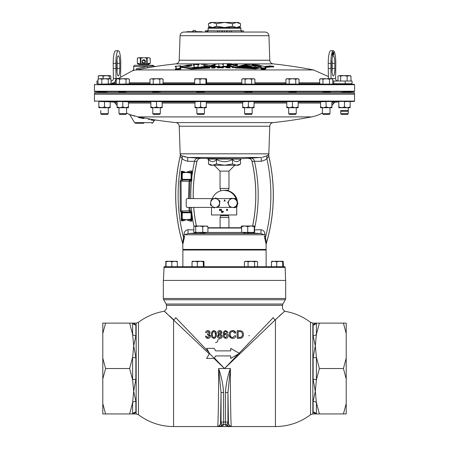 <?xml version="1.0" encoding="UTF-8"?>
<svg xmlns="http://www.w3.org/2000/svg" width="449" height="449" viewBox="0 0 449 449"><rect width="100%" height="100%" fill="white"/><g stroke="black" fill="none" stroke-linecap="round" stroke-linejoin="round"><path stroke-width="0.67" d="M252.613 226.004A152.654 152.654 0 0 0 251.979 161.303L252.029 161.32A152.705 152.705 0 0 1 252.658 226.004M193.266 198.587A152.654 152.654 0 0 1 197.021 161.303L187.738 161.281C184.747 160.495 182.889 159.569 182.165 158.508L180.184 156.37A170.171 170.171 0 0 0 182.608 243.066L184.107 234.092C184.225 231.65 185.527 230.197 188.019 229.72L193.833 229.916M193.222 198.587A152.705 152.705 0 0 1 196.971 161.32L197.021 161.303C197.42 159.49 198.716 158.514 200.911 158.362L241.831 158.688L259.079 157.565M196.387 226.004A152.654 152.654 0 0 1 193.727 207.404M196.342 226.004A152.705 152.705 0 0 1 193.676 207.404M145.493 61.496A1.712 1.712 0 0 1 143.781 63.202A1.712 1.712 0 0 1 142.069 61.496A1.712 1.712 0 0 1 143.781 59.784A1.712 1.712 0 0 1 145.493 61.496M143.18 62.877L142.271 61.496A1.51 1.51 0 0 0 143.781 63.006A1.51 1.51 0 0 0 145.291 61.496L145.033 62.332M144.859 62.551L143.472 62.972M116.83 68.411A7.566 1.476 90 0 0 118.306 75.976A7.566 1.476 90 0 0 119.782 68.411L119.782 63.365A7.566 1.476 90 0 0 118.306 55.799A7.566 1.476 90 0 0 116.83 63.365L116.83 68.411M334.825 68.411A7.566 1.476 -90 0 1 333.349 75.976A7.566 1.476 -90 0 1 331.867 68.411L331.867 63.365A7.566 1.476 -90 0 1 333.349 55.799A7.566 1.476 -90 0 1 334.825 63.365L334.825 68.411L332.17 68.411A7.566 1.476 -90 0 1 332.019 71.739M234.827 165.243L228.962 171.108L220.038 171.108L214.173 165.243M243.779 233.031L245.721 233.216C252.097 233.463 253.707 233.429 250.548 233.121M247.444 232.975L249.745 233.076M250.733 233.132L251.07 233.16M251.378 233.183L251.766 233.211M251.704 233.385L247.96 233.323M196.454 232.38L196.606 233.362L205.131 232.958M241.635 228.041L207.904 228.041M243.717 232.459L205.283 232.459M228.272 214.959L228.917 217.439L220.083 217.439L220.083 227.738M228.272 215.677L220.728 215.677L220.083 217.439M207.904 227.738L241.635 227.738M265.819 249.734L183.181 249.734L182.878 249.431L266.122 249.431L265.819 249.734L266.122 250.037L182.878 250.037L182.878 266.684M163.851 267.436L285.149 267.436L284.868 266.684L164.132 266.684L163.397 280.429M163.329 298.49L163.329 280.429L285.671 280.429L285.671 298.49L163.329 298.49L163.666 299.752L285.334 299.752L285.671 298.49M229.158 335.162L230.618 337.771M231.241 338.108L232.683 338.361C230.371 338.164 229.181 336.873 229.119 334.483C229.17 332.097 230.359 330.801 232.683 330.599C234.378 330.61 235.422 331.429 235.804 333.057L234.72 333.057L232.689 331.384C230.977 331.62 230.146 332.653 230.202 334.483C230.135 336.295 230.96 337.328 232.672 337.575L234.72 335.807L235.804 335.807C235.489 337.508 234.445 338.355 232.683 338.361M230.034 331.71L229.31 333.051M235.697 332.513L233.295 330.638M231.134 337.047L230.477 336.116M230.303 335.538L230.202 334.483M241.798 331.137L240.933 330.834M242.926 336.767L243.47 334.438C243.369 336.991 242.078 338.265 239.592 338.265L241.113 338.075M239.44 353.397L230.702 348.351L230.702 350.877L215.672 350.877L214.212 348.351L206.647 348.351L209.56 353.397L206.647 358.442L214.212 358.442L215.672 355.922L230.702 355.922L230.702 358.442L239.44 353.397L239.16 353.234L273.306 317.6C285.379 305.876 285.379 305.876 273.306 317.6A2.52 1.869 45 0 0 275.428 319.727L224.5 368.534L213.971 358.442M223.248 333.983L223.22 334.718C222.985 332.451 223.871 331.081 225.886 330.599L228.036 332.468L227.054 332.468L225.841 331.384C224.674 331.833 224.13 332.76 224.214 334.168L225.909 333.349C227.329 333.517 228.07 334.325 228.137 335.779C228.075 337.328 227.295 338.187 225.791 338.361C223.933 337.985 223.08 336.772 223.22 334.718L223.243 335.33M169.789 316.079L173.572 319.727A2.52 1.869 -45 0 0 175.694 317.6C163.621 305.876 163.621 305.876 175.694 317.6L208.903 352.257L209.56 353.397M223.759 337.205L224.186 337.755M224.5 330.986L224.146 331.295M224.006 331.463L223.445 332.681M220.117 338.35L221.823 337.491M222.059 337.098L222.238 336.206C222.064 337.626 221.245 338.344 219.78 338.361C218.326 338.35 217.507 337.631 217.327 336.206L218.876 334.224L218.006 334.78M217.619 332.423L218.876 334.224L217.619 332.423C217.793 331.21 218.517 330.604 219.78 330.599L219.017 330.694M221.099 333.955L221.946 332.423L220.919 334.084M216.261 335.779L216.143 332.591M216.126 332.524L215.582 331.368M211.462 333.618L211.428 334.488C211.21 332.35 212.023 331.048 213.881 330.599C215.744 331.053 216.564 332.35 216.345 334.488C216.564 336.615 215.744 337.906 213.881 338.361L215.105 338.035M213.881 338.361C212.029 337.917 211.21 336.627 211.428 334.488L211.462 335.341M212.096 337.474L213.494 338.338M210.037 332.821L209.032 334.146L210.446 336.043L210.351 335.381M207.623 338.344L207.971 338.361C206.562 338.344 205.754 337.626 205.53 336.2L205.597 336.655M206.293 337.811L207.045 338.226M205.53 336.2L206.518 336.2L207.971 337.575L206.944 337.227M208.162 334.64L209.352 335.425M208.97 331.991L209.071 332.552L207.898 331.384L206.613 332.563L205.631 332.563C205.85 331.283 206.596 330.632 207.87 330.599L207.365 330.644M208.673 330.705L207.87 330.599C209.167 330.604 209.896 331.267 210.053 332.569L210.02 332.165M209.453 333.893L209.778 333.523M220.016 426.41L217.636 426.404C218.141 426.662 218.657 395.99 218.618 368.534C221.379 376.329 223.03 384.327 223.58 392.527L223.58 424.608L223.063 425.635L217.765 426.41M138.444 322.354L138.444 414.708L136.154 413.939L136.154 323.128L138.444 322.354A58.016 58.016 0 0 1 164.362 311.252L209.256 353.924M165.008 311.802L166.854 313.419M138.444 414.708A58.016 58.016 0 0 0 173.572 426.55L173.572 319.727M231.235 426.41L225.937 425.635L225.42 424.608L225.42 392.527C225.97 384.327 227.621 376.329 230.382 368.534C230.343 395.99 230.859 426.662 231.364 426.404L228.984 426.41M275.428 426.55A58.016 58.016 0 0 0 310.556 414.708L310.556 322.354A58.016 58.016 0 0 0 284.638 311.252L275.428 319.727L275.428 426.55L173.572 426.55M133.645 323.128L129.638 323.128L132.601 334.365L133.69 345.831L132.601 357.297L129.638 368.534L132.601 379.764A3.783 0.898 180 0 1 135.873 379.315L133.69 391.236L135.873 401.339L135.873 412.12L133.69 413.939L135.873 412.12A3.783 3.631 180 0 0 132.601 413.939L136.154 413.939M319.362 323.128L316.399 334.365L315.31 345.831L316.399 357.297A3.783 0.898 0 0 1 313.127 357.746L315.31 345.831L313.127 335.729L313.127 324.947L315.31 323.128L313.127 324.947A3.783 3.631 -0 0 0 316.399 323.128L346.207 323.128L346.207 333.489L343.418 323.128M102.793 358.173L102.793 378.894L105.582 368.534L102.793 358.173L102.793 333.489L105.582 323.128L102.793 323.128L102.793 333.489M319.362 413.939L316.399 413.939L316.399 402.702A3.783 2.733 0 0 0 313.127 401.339L315.31 391.236L313.127 379.315A3.783 0.898 0 0 1 316.399 379.764L316.399 357.297L319.362 368.534L316.399 379.764L315.31 391.236L316.399 402.702L319.362 413.939L346.207 413.939L346.207 333.489M346.207 378.894L343.418 368.534L346.207 358.173M126.562 113.648L125.81 114.4L119.748 114.4L118.996 113.648L126.562 113.648L126.562 107.721M348.272 113.648L347.52 114.4L341.459 114.4L340.707 113.648L348.272 113.648L348.272 107.721M330.004 113.648L329.252 114.4L323.19 114.4L322.438 113.648L330.004 113.648L330.004 107.721M296.25 113.648L295.498 114.4L289.437 114.4L288.685 113.648L296.25 113.648L296.25 107.721M160.315 113.648L159.563 114.4L153.502 114.4L152.75 113.648L160.315 113.648L160.315 107.721M252.153 113.648L251.401 114.4L245.334 114.4L244.582 113.648L252.153 113.648L252.153 107.721M108.293 113.648L107.541 114.4L101.48 114.4L100.728 113.648L108.293 113.648L108.293 107.721M204.418 113.648L203.666 114.4L197.599 114.4L196.847 113.648L204.418 113.648L204.418 107.721M344.08 110.538L348.272 110.538L347.52 111.29L341.459 111.29L340.707 110.538L344.08 110.538M143.781 65.29L149.107 65.29M263.114 69.522L265.033 69.365L265.033 68.731A458.513 458.513 0 0 1 265.909 68.815L265.909 68.181A458.513 458.513 0 0 0 260.319 67.709L260.319 68.343A458.513 458.513 0 0 1 261.195 68.411L263.114 68.248L265.033 68.731L263.114 68.888L261.195 68.405L261.195 69.039L263.114 69.522M211.709 67.434L211.709 68.063A457.57 457.57 0 0 1 214.987 67.984L214.987 67.356A457.57 457.57 0 0 0 211.709 67.434L211.709 66.794A458.204 458.204 0 0 1 214.987 66.716L214.987 67.356M241.893 66.031A459.119 459.119 0 0 1 251.367 66.491A464.098 204.188 -90 0 1 252.226 66.806L252.411 67.159A458.513 458.513 0 0 1 259.264 67.631L256.963 67.238A464.131 204.205 -90 0 0 247.736 64.168A462.077 203.302 -90 0 0 238.503 66.3L236.892 66.463A463.447 231.723 -90 0 1 236.937 66.48L236.937 66.486A458.513 458.513 0 0 1 240.894 66.604L240.995 66.278A461.892 203.217 -90 0 1 241.893 66.031L241.893 66.665A459.119 459.119 0 0 1 251.367 67.12A464.098 204.188 90 0 1 252.226 67.434L252.411 67.793M241.893 66.665A461.892 203.217 90 0 0 240.995 66.907L240.995 66.278L240.894 66.912M257.67 68.141A458.513 458.513 0 0 1 259.264 68.259L259.264 67.631M214.987 67.041A458.513 458.513 0 0 1 217.552 66.991M214.987 66.407L214.987 65.621A463.57 231.785 -90 0 0 209.846 67.053M207.842 66.918A461.499 230.752 -90 0 0 203.756 66.065L203.756 66.48L204.621 66.738A458.513 458.513 0 0 0 200.961 66.912L200.961 67.221M203.756 66.48L203.756 65.431A461.499 230.752 90 0 1 209.223 66.609A463.57 231.785 90 0 1 214.987 64.993L214.987 66.121L214.117 66.43A458.513 458.513 0 0 1 219.701 66.334L218.837 66.048L218.837 63.618A463.66 231.83 -90 0 0 210.334 65.694A461.898 230.949 -90 0 0 201.831 64.14L201.831 64.768M218.837 66.048L218.837 64.246M186.391 66.351A463.755 355.26 -90 0 1 190.213 65.666L191.807 65.481L191.807 64.852A461.134 461.134 0 0 0 186.924 65.223L185.981 65.537A463.817 355.311 90 0 0 180.01 66.705L180.88 66.39L180.88 65.762A461.134 461.134 0 0 0 175.29 66.323L176.16 66.458L176.16 68.562L175.29 68.961L175.29 69.589A458.513 458.513 0 0 1 180.874 69.023L180.874 68.388A458.513 458.513 0 0 0 175.29 68.961M191.235 69.095A457.57 457.57 0 0 1 209.846 68.119L209.846 67.49A457.57 457.57 0 0 0 191.235 68.467L191.235 69.095A459.17 229.585 -90 0 0 181.374 67.333A463.755 355.26 -90 0 0 180.004 67.619L180.004 68.175L180.874 68.388M175.29 66.323L175.29 66.957L176.16 67.086L176.16 68.562M194.125 65.548L193.261 65.38L193.261 64.751L194.125 64.92L194.125 67.019L193.261 67.58M193.261 67.378A458.513 458.513 0 0 1 198.845 67.03L197.981 66.766L197.981 64.667L198.845 64.403L198.845 65.038L197.981 65.301M255.442 68.933A459.456 229.899 -90 0 1 257.67 68.45L257.67 67.816A459.456 229.899 90 0 0 255.442 68.304A457.57 457.57 0 0 0 235.871 67.395L235.871 68.029A457.57 457.57 0 0 1 255.442 68.933L255.442 68.304M235.871 68.029A463.222 231.611 -90 0 0 229.175 66.087A459.389 459.389 0 0 0 227.2 66.07M223.327 66.94A458.513 458.513 0 0 1 225.892 66.94L227.817 66.626A458.204 458.204 0 0 1 230.062 66.648L230.062 66.862A457.997 457.997 0 0 0 228.462 66.845L227.817 66.946L228.462 66.845M223.327 64.549L222.457 64.325L222.457 63.696A461.134 461.134 0 0 1 230.707 63.736L237.543 64.695L233.284 65.447A463.447 231.723 -90 0 1 238.032 66.817A458.204 458.204 0 0 1 257.67 67.816M235.141 65.958L237.543 65.33L237.543 64.695M265.909 68.181L265.039 67.805L265.039 66.957A458.957 251.244 90 0 1 271.864 66.267L273.738 66.329L273.738 66.957L271.864 66.895A458.957 251.244 -90 0 0 265.039 67.586M261.195 67.479L261.195 67.266A464.092 262.401 -90 0 0 254.011 65.397L251.9 65.139L251.9 64.504L254.011 64.768A464.092 262.401 90 0 1 261.195 66.632L261.195 67.479L260.319 67.709M218.837 67.036L218.837 67.036A458.165 434.834 90 0 1 223.327 67.255L223.327 67.883A458.165 434.834 -90 0 0 218.837 67.67M217.552 67.305L217.552 67.939A457.57 457.57 0 0 1 218.837 67.922L218.837 67.288A457.57 457.57 0 0 0 217.552 67.305L217.552 66.671A458.457 435.109 -90 0 1 222.025 66.867L222.025 66.62A458.204 458.204 0 0 1 223.327 66.62L223.327 67.255M227.817 67.575L228.462 67.687M227.817 67.894A457.57 457.57 0 0 1 230.062 67.917L230.062 67.288A457.57 457.57 0 0 0 227.817 67.266L225.892 66.935L225.892 67.563L227.817 67.894L227.817 66.946M217.608 63.876L175.828 63.876A464.137 464.137 0 0 0 154.984 66.553L135.851 69.932L313.492 69.932A464.137 464.137 0 0 0 273.172 63.876L233.951 63.876M134.627 70.162L135.851 69.932C131.776 70.762 131.776 70.762 135.851 69.932L144.522 68.4M117.964 78.721L132.775 70.577L134.532 70.184M205.951 79.226L206.276 78.721L197.33 78.721L199.99 79.226L202.97 78.721L205.951 79.226L205.951 84.131L206.596 83.952L206.596 79.226L206.276 78.721L206.596 79.226M204.138 84.131L196.583 84.131M152.548 84.131L158.957 84.131M101.783 79.226L105.044 78.721L99.886 78.721L101.783 79.226L101.783 84.131L111.032 83.851L111.032 79.226L109.668 78.721L108.299 79.226L108.299 83.991M103.887 84.131L102.383 84.131M100.413 84.221L100.728 84.199M119.507 79.226L122.779 78.721L117.868 78.721L119.507 79.226L119.507 84.131L129.323 83.89L129.323 79.226L127.69 78.721L126.051 79.226L126.051 84.098M123.756 84.131L119.473 84.131M118.682 84.199L118.996 84.159M159.805 84.131L163.077 83.957L163.077 79.226L161.444 78.721L159.805 79.226L159.805 84.131L149.983 84.131L149.983 79.226L151.622 78.721L149.983 79.226M100.699 84.131L354.25 84.339L354.564 84.698L94.436 84.698L94.436 91.242L354.564 91.242L354.255 91.551L94.745 91.551L94.436 91.242M180.066 35.696C180.352 33.467 181.615 32.249 183.849 32.047L224.5 32.047L222.339 32.047L222.339 30.796L224.5 30.796L224.5 32.047L265.151 32.047C267.385 32.249 268.648 33.467 268.934 35.696L180.066 35.696L179.213 60.245L269.787 60.245C270.017 62.293 271.145 63.505 273.172 63.876M138.848 68.242L136.513 68.703C132.781 69.561 132.781 69.561 136.513 68.703L147.379 66.547L133.69 66.547A1.263 1.263 0 0 1 134.953 65.29L152.609 65.29A1.263 1.263 0 0 1 153.71 65.93L146.643 66.693M152.739 66.025L151.998 66.093M208.106 28.265L208.364 27.496L224.5 27.496L232.509 26.255L236.516 27.496L240.518 26.255L240.518 23.69L236.516 22.45L224.5 22.45L216.491 23.69L212.484 22.45L210.626 22.45L208.482 23.69L208.482 26.255L212.484 27.496L216.491 26.255L224.5 27.496L240.636 27.496L240.894 28.265L208.106 28.265L208.106 30.785L205.395 30.796L205.395 32.047L205.715 32.047L205.715 30.796M263.114 68.299C265.213 68.652 265.213 68.837 263.114 68.837C261.009 68.484 261.009 68.304 263.114 68.299C265.213 68.652 265.213 68.837 263.114 68.837C261.009 68.484 261.009 68.304 263.114 68.299M196.611 92.191L200.63 91.849L204.418 92.393M152.514 92.056L156.533 91.899L160.315 92.494M104.51 92.124C109.797 92.629 109.797 92.674 104.51 92.264C99.223 91.77 99.223 91.719 104.51 92.124M108.607 92.55L108.293 92.55M122.779 91.994C128.066 92.516 128.066 92.646 122.779 92.393C117.492 91.877 117.492 91.748 122.779 91.994M126.876 92.494L126.562 92.55M118.996 91.994L118.676 91.899M252.417 84.131L244.862 84.131M244.582 92.393L248.37 91.849L252.153 92.264M290.043 84.131L296.57 84.159M288.443 92.449L292.467 91.899L296.25 92.124M330.004 84.159L330.307 84.193M329.527 84.131L325.244 84.131M326.221 91.994C331.508 91.748 331.508 91.877 326.221 92.393C320.934 92.646 320.934 92.516 326.221 91.994M344.49 92.124C349.777 91.719 349.777 91.77 344.49 92.264C339.203 92.674 339.203 92.629 344.49 92.124M348.587 91.849L348.272 91.899M348.272 84.199L348.587 84.221M344.49 84.053C349.777 84.249 349.777 84.266 344.49 84.109C339.203 83.907 339.203 83.89 344.49 84.053M345.23 83.727L352.055 83.727L352.055 81.022L333.753 81.022L333.753 83.727L345.23 83.727L345.23 81.022M176.047 92.584L94.644 92.584L94.644 93.835L354.356 93.835L354.356 92.584L176.047 92.584M210.626 27.496L208.482 26.255M208.482 23.69L212.484 22.45L224.5 22.45L232.509 23.69L236.516 22.45L238.374 22.45L240.518 23.69M148.243 65.29L148.243 64.824A0.314 0.314 0 0 1 148.4 64.549L150.162 63.534L137.366 63.444L150.196 63.444L150.196 58.218L148.692 57.719L150.213 58.218L150.213 63.444M139.319 65.29L139.319 64.824A0.314 0.314 0 0 0 139.162 64.549L137.349 63.444L137.4 58.134L138.533 57.719L143.781 57.719L140.834 58.106L138.87 57.719L137.4 58.134M194.288 30.319A1.908 1.908 0 0 0 192.464 31.683A1.908 1.908 0 0 1 196.118 31.683M94.756 101.412L94.442 101.098L354.558 101.098L354.244 101.412L98.842 101.558M354.255 93.835L354.558 94.138L94.442 94.138L94.442 101.098M273.172 122.594A3.783 3.783 0 0 0 269.787 126.225L179.213 126.225A3.783 3.783 0 0 0 175.828 122.594L273.172 122.594A464.137 464.137 0 0 0 311.645 116.903L138.157 116.903L155.399 119.984A464.137 464.137 0 0 0 175.828 122.594M117.105 103.057L115.062 103.057A2.52 2.52 0 0 0 113.137 102.058L110.179 101.951M331.895 105.526A36.577 36.577 0 0 0 333.938 103.057A2.52 2.52 0 0 1 335.863 102.058L338.821 101.951M254.252 229.899L260.981 229.72C263.468 230.191 264.775 231.65 264.893 234.092L266.392 243.066A170.171 170.171 0 0 0 268.816 156.37L266.835 158.508C266.117 159.569 264.259 160.489 261.262 161.281L251.979 161.303C251.395 159.378 250.099 158.402 248.089 158.362C250.284 158.514 251.58 159.49 251.979 161.303M230.601 160.411L232.509 159.547C227.172 162.347 221.834 162.347 216.491 159.547C213.842 162.347 211.176 162.347 208.482 159.547L207.982 159.053A1.252 1.252 0 0 0 207.169 158.688M216.491 159.547L216.491 164.003L224.5 165.243L232.509 164.003L232.509 159.547C235.203 162.347 237.875 162.347 240.518 159.547L241.018 159.053A1.252 1.252 0 0 1 241.831 158.688M143.781 118.553C157.156 121.191 157.156 121.191 143.781 118.553L138.404 117.503C127.847 114.501 127.847 114.501 138.404 117.503A1.252 0.438 100.2 0 0 138.157 116.903L129.643 114.517A36.577 36.577 0 0 1 126.562 113.008M266.392 243.066A3.783 2.817 -1.9 0 0 266.1 244.093L266.122 249.431M180.571 155.09L180.245 154.422L180.217 156.033C177.192 168.886 175.671 181.912 175.666 195.119C175.682 211.625 178.034 227.789 182.721 243.611L182.878 249.431M184.185 238.335L184.455 237.302M184.685 236.084L182.9 244.093A3.783 2.817 1.9 0 0 182.608 243.066M266.1 244.093L264.315 236.084M264.545 237.302L264.815 238.335M180.184 156.37L180.184 156.37A3.783 3.3 163 0 0 180.307 154.613L180.245 154.422A3.783 3.783 0 0 1 180.172 153.816L179.213 126.225M262.267 157.358L267.262 155.696L268.755 154.422A3.783 3.783 0 0 0 268.828 153.816L269.787 126.225M185.488 157.083L184.618 156.808M183.804 156.493L183.181 156.235M182.569 155.977L187.738 157.464L196.814 157.992M195.697 157.908L194.366 157.818M193.929 157.79L192.065 157.683M189.921 157.565L189.5 157.548M189.164 157.532L188.159 157.481M257.782 157.633L256.132 157.728M254.931 157.801L252.523 157.969M251.339 158.065L250.688 158.132A3.783 3.643 83.4 0 1 254.426 161.112A155.09 155.09 0 0 1 254.628 228.21M323.19 114.4L322.438 113.648L322.438 113.008A36.577 36.577 0 0 1 311.645 116.903M134.767 116.156L133.359 115.769M132.073 115.376L130.294 114.764M115.062 103.057A36.577 36.577 0 0 0 117.105 105.526M143.781 123.273L135.632 123.262L143.781 123.273M344.389 101.626L350.158 101.457L349.715 101.468L350.158 101.676L350.158 107.721L338.821 107.721L338.821 106.963L341.655 107.721L344.49 106.963L347.324 107.721L350.158 106.963M194.961 101.743L201.096 101.463L200.159 101.457L200.63 101.676L200.63 106.963L203.47 107.721L194.961 107.721L194.961 106.963L197.796 107.721L200.63 106.963M242.696 101.822L248.841 101.457L247.904 101.463L248.37 101.676L248.37 106.963L251.204 107.721L242.696 107.721L242.696 106.963L245.53 107.721L248.37 106.963M248.37 101.676L254.039 101.53L253.702 101.513L254.039 101.676L254.039 107.721L251.204 107.721L254.039 106.963M98.842 106.963L98.842 101.457L104.51 101.676L104.51 106.963L107.345 107.721L98.842 107.721L98.842 106.963L101.676 107.721L104.51 106.963M117.105 101.457L117.587 101.452L117.105 101.457M117.587 101.452L123.037 101.553L122.487 101.536L122.779 101.676L122.779 106.963L125.613 107.721L117.105 107.721L117.105 106.963L119.945 107.721L122.779 106.963M286.799 106.963L286.799 101.682L297.693 101.468L298.142 101.48L297.693 101.468L298.142 101.676L298.142 107.721L286.799 107.721L286.799 106.963L289.633 107.721L292.467 106.963L295.302 107.721L298.142 106.963M320.552 106.963L320.552 101.771L331.413 101.452L331.895 101.457L331.413 101.452L331.895 101.676L331.895 107.721L320.552 107.721L320.552 106.963L323.387 107.721L326.221 106.963L329.055 107.721L331.895 106.963M350.158 101.558L354.244 101.412M205.283 232.38L205.238 233.025M245.721 233.216L244.071 233.082M244.234 232.936L244.834 232.924M253.646 233.121L254.375 233.166M256.396 233.289L257.316 233.34M259.797 233.469L252.546 233.042M196.454 233.042L189.203 233.469M191.684 233.34L192.604 233.289M194.529 233.171L195.354 233.121M232.509 164.003L236.516 165.243L210.626 165.243L208.482 164.003L212.484 165.243L208.482 164.003L208.482 159.547L210.429 161.096M150.858 101.648L151.307 101.468L150.858 101.48M151.307 101.468L156.533 101.676L156.533 106.963L159.367 107.721L150.858 107.721L150.858 106.963L153.698 107.721L156.533 106.963M156.533 101.676L156.914 101.496L156.117 101.48M156.914 101.496L162.201 101.682L162.201 107.721L159.367 107.721L162.201 106.963M104.611 101.626L110.179 101.844L110.179 107.721L107.345 107.721L110.179 106.963M195.298 101.513L194.961 101.676L195.298 101.513M200.63 101.676L206.304 101.676L206.304 107.721L203.47 107.721L206.304 106.963M292.467 101.676L292.883 101.48L292.086 101.496L292.467 101.676L292.467 106.963M326.221 101.676L326.513 101.536L325.963 101.553L326.221 106.963M122.779 101.676L128.448 101.771L128.448 107.721L125.613 107.721L128.448 106.963M189.899 207.404L190.213 210.979L191.762 211.204L191.953 221.144L190.118 221.088L186.357 219.713L182.99 220.863L181.34 220.818L181.177 212.607L180.274 210.974L180.105 181.166L181.149 179.415L181.301 171.288L182.704 171.254L186.077 172.416L189.815 171.047L191.903 170.985L191.757 181.132L190.034 181.16L189.456 198.587M152.363 119.44L150.909 119.181M150.364 119.086L148.821 118.811M138.792 117.015L138.157 116.903M191.706 177.989A1.263 0.466 0 0 1 191.762 177.855A155.09 155.09 0 0 1 194.574 161.112A3.783 3.643 -83.4 0 1 198.312 158.132L200.911 158.362M180.307 154.613L181.738 155.696A3.783 3.643 107.1 0 1 182.165 158.508A167.763 167.763 0 0 0 183.714 238.065A3.783 3.586 41.5 0 1 183.882 238.997M148.524 119.485L149.399 119.659M150.993 119.973L154.13 120.596L155.399 119.984M264.893 234.092A3.783 1.543 171.7 0 0 264.119 234.771L260.92 233.525L260.981 229.72M188.019 229.72L188.08 233.525L184.881 234.771A3.783 1.543 8.3 0 0 184.107 234.092M268.816 156.37L268.816 156.37A3.783 3.3 -163 0 1 268.693 154.613M187.738 161.281L187.738 157.464L261.262 157.464L261.262 161.281M252.029 161.32A3.783 3.643 86.4 0 0 248.28 158.351M267.262 155.696A3.783 3.643 -107.1 0 0 266.835 158.508A167.763 167.763 0 0 1 265.286 238.065A3.783 3.586 138.5 0 0 265.118 238.997M200.72 158.351A3.783 3.643 -86.4 0 0 196.971 161.32M190.544 172.977L186.077 172.416L182.777 172.814L182.249 173.516L182.249 178.719L182.878 179.353L190.449 179.353A0.629 0.629 0 0 0 191.078 178.719L191.078 173.617L190.544 172.977L191.903 170.985L191.757 181.132L190.449 179.982L190.112 179.982L190.034 181.16L189.074 181.16L190.112 179.982L182.878 179.982L181.065 181.244L181.233 210.884L182.878 212.147L191.706 212.147L190.292 212.147L189.254 210.979L188.928 207.404M182.569 172.208A1.263 1.078 -0 0 0 181.621 173.252L181.621 177.669L181.301 171.288L182.676 172.27L190.64 172.371L191.706 173.617L191.706 172.354A1.263 0.797 0 0 0 191.274 171.754M190.393 219.235L191.078 218.556L191.706 218.556L191.706 219.612L191.706 218.556L190.69 219.791L186.357 219.713L190.393 219.235L190.533 219.814A1.263 0.685 -90 0 0 190.118 221.088M181.621 218.68A1.263 1.179 0 0 0 182.591 219.825L181.621 218.59L182.249 218.59L182.749 219.247L186.357 219.713L182.614 219.819L181.34 220.818L181.621 213.404L181.177 212.607A1.263 0.629 -47.7 0 1 182.002 211.703M191.762 211.204L191.706 218.556M188.485 198.587L189.074 181.16M182.749 219.247L182.614 219.819A1.263 0.685 -90 0 1 182.99 220.863M190.09 172.887L190.224 172.309A1.263 0.685 90 0 1 189.815 171.047M189.254 210.979L190.213 210.979L190.292 212.147M191.167 220.291A1.263 0.831 180 0 0 191.706 219.612L191.953 221.144L190.567 219.196M181.615 173.118A1.263 1.061 -5.7 0 1 182.446 172.141A1.263 0.685 90 0 0 182.704 171.254M191.706 212.242A1.263 0.466 180 0 0 191.762 212.383A155.09 155.09 0 0 0 193.985 226.403M181.946 180.369A1.263 0.645 52.1 0 1 181.149 179.415L181.621 177.669L182.249 177.669M180.274 210.974L190.202 210.789M180.105 181.166L190.022 181.329M181.621 218.938A1.263 1.083 -0 0 0 182.446 219.954M181.621 213.404A1.263 1.263 0 0 1 182.878 212.147A1.263 1.263 -0 0 0 181.621 213.404L182.249 213.404L182.249 218.59M182.878 179.353L182.878 179.982L181.615 178.719L182.249 178.719M191.078 178.719L191.706 178.719A1.263 1.263 0 0 1 190.449 179.982L190.449 179.353M191.706 180.161A1.263 1.1 180 0 1 191.543 180.7A1.263 1.212 -90 0 0 191.431 181.132A155.09 155.09 0 0 0 190.836 198.587M191.706 180.313A1.263 1.044 180 0 1 191.577 180.779M182.249 173.516L181.621 173.516L182.676 172.27L182.777 172.814M191.078 218.556L191.078 212.775L191.706 212.147M191.706 173.617L191.078 173.617M186.722 32.047L186.722 31.683L201.859 31.683L201.859 32.047M137.4 63.534L137.349 58.218L138.494 57.809M144.539 57.719L146.728 58.106L148.271 57.719L144.539 57.719M148.316 57.809L146.728 58.106M149.068 57.809L150.162 58.129M138.174 63.865L138.893 63.971M143.029 57.809L140.857 58.196L140.834 63.556L146.728 63.556L146.705 58.196L144.533 57.809M147.901 63.859L148.67 63.971M140.834 58.106L140.391 58.106M147.171 63.556L147.171 58.106M140.391 63.556L140.335 58.196L139.246 57.809M232.509 23.69L232.509 26.255M216.491 23.69L216.491 26.255M116.229 83.727L111.116 83.727L114.422 82.414M115.14 81.578L116.044 78.502L118.21 78.502M328.432 78.502L328.236 68.411L330.885 68.411L330.885 63.365A12.611 2.458 -90 0 1 333.349 50.754A12.611 2.458 -90 0 1 335.807 63.365L335.611 78.502L328.438 78.721M332.771 83.632L333.753 83.727L332.771 83.727M205.951 84.131L194.67 84.131L194.67 79.226L197.33 78.721L194.933 78.738M194.989 78.721L194.67 79.226M111.032 79.226L110.179 78.721L105.044 78.721L108.299 79.226M251.642 84.131L251.642 79.226L253.281 78.721L254.914 79.226L254.914 84.131L241.82 84.042L241.82 79.226L243.459 78.721L245.092 79.226L248.37 78.721L242.696 78.721L241.82 79.226M245.092 84.131L245.092 79.226M295.745 84.131L295.745 79.226L292.467 78.721L297.378 78.721L299.017 79.226L299.017 84.131L285.923 83.957L285.923 79.226L287.556 78.721L289.195 79.226L292.467 78.721L286.799 78.721L285.923 79.226M289.195 84.131L289.195 79.226M322.949 84.098L319.677 83.89L319.677 79.226L321.31 78.721L322.949 79.226L326.221 78.721L329.493 79.226L331.132 78.721L332.771 79.226L332.771 84.131L322.949 84.098L322.949 79.226M329.493 84.131L329.493 79.226M337.94 81.022L337.979 79.204M119.507 84.131L116.229 84.131L116.229 79.226L117.868 78.721L116.229 79.226M129.323 79.226L128.448 78.721L122.779 78.721L126.051 79.226M351.039 83.727L351.039 84.131L348.301 84.131M101.783 84.131L97.994 84.131L97.994 79.226L99.886 78.721L98.275 79.046L98.275 76.122L100.694 75.612L98.707 75.69M109.354 78.721L109.354 76.122L106.233 75.612L100.694 75.612L103.113 76.122L106.233 75.612L110.179 75.612L110.751 76.122L110.751 79.046M109.354 76.122L110.05 75.612M98.971 75.612L98.275 76.122M103.113 78.721L103.113 76.122M120.607 76.543L120.764 63.365A12.611 2.458 90 0 0 118.306 50.754L115.651 50.754A12.611 2.458 90 0 0 113.193 63.365L113.389 78.502L116.044 78.502L115.848 68.411L113.193 68.411M118.306 50.754A12.611 2.458 90 0 0 115.848 63.365L115.848 68.411M111.032 81.022L111.116 81.022C112.547 80.876 113.311 80.034 113.389 78.502M111.116 81.022L111.032 83.727M97.994 81.022L96.945 81.022L96.945 83.727L97.994 83.727M116.981 71.739A7.566 1.476 90 0 0 117.133 68.411L117.133 63.365A7.566 1.476 90 0 0 116.981 60.037M339.298 75.612L337.979 76.122L339.298 75.612L340.623 76.122L343.872 75.612L339.298 75.612M343.872 75.612L349.064 75.612L351 76.122L350.158 75.612L347.128 76.122L343.872 75.612M337.979 81.022L337.979 76.122M340.623 81.022L340.623 76.122M347.128 81.022L347.128 76.122M351 81.022L351 76.122M333.674 52.988L333.601 53.667M332.4 54.711L332.473 55.48M333.635 52.988L333.714 52.544M333.691 52.292L333.848 54.93L333.579 53.914L333.467 54.582M333.719 52.314L333.809 54.896M333.579 53.914L333.759 52.314M332.311 53.762L332.372 54.441M332.339 53.257L332.44 55.794M332.513 54.116L332.445 55.878L332.232 53.633L332.378 53.257L332.563 53.504L332.642 54.475M333.001 52.623L333.04 54.756L332.939 52.28L333.186 54.323L333.354 52.084L333.399 54.587L333.31 52.516L333.164 54.694L333.001 52.623L333.04 54.756M333.31 52.516L333.164 54.677M333.315 52.101L333.399 54.587M332.984 52.258L333.186 54.323M328.236 68.411L328.236 63.365A12.611 2.458 -90 0 1 330.694 50.754L333.349 50.754M331.104 78.721L330.885 68.411M332.019 60.037A7.566 1.476 -90 0 1 332.17 63.365L332.17 68.411M332.771 80.837L333.753 81.022M337.884 81.022C336.453 80.876 335.689 80.034 335.611 78.502M199.99 84.131L199.99 79.226M98.275 79.046L97.994 79.226M251.642 79.226L248.37 78.721L254.039 78.721L254.914 79.226M159.805 79.226L156.533 78.721L151.622 78.721L153.255 79.226L156.533 78.721L162.201 78.721L163.077 79.226M153.255 84.131L153.255 79.226M299.017 79.226L298.142 78.721L295.745 79.226M332.771 79.226L331.895 78.721L320.552 78.721L319.677 79.226M351.039 79.226L351.039 81.022M340.707 92.55L340.393 92.55M340.393 83.941L340.707 83.941M263.872 68.618L263.872 68.691A463.946 147.025 -90 0 0 263.832 68.669A463.716 302.076 -90 0 0 263.754 68.646A461.78 401.316 -90 0 0 263.642 68.63A456.201 401.075 -90 0 1 263.776 68.63L263.776 68.652A457.475 288.46 -90 0 1 263.872 68.618A459.675 166.652 -90 0 1 263.922 68.596A461.578 58.381 -90 0 1 263.939 68.579A462.958 38.339 -90 0 0 263.933 68.557A463.806 125.838 -90 0 0 263.905 68.54A464.131 206.198 -90 0 0 263.86 68.523A463.991 269.136 -90 0 0 263.81 68.506A463.323 335.891 -90 0 0 263.726 68.484A461.892 400.581 -90 0 0 263.625 68.467A459.961 443.758 -90 0 0 263.496 68.45A458.586 457.043 -90 0 0 263.322 68.433A458.036 458.036 0 0 0 262.401 68.355L262.401 68.753M262.401 68.675A457.716 457.716 0 0 1 262.794 68.708L262.794 68.585A457.845 457.845 0 0 1 263.187 68.618A458.592 455.887 90 0 1 263.327 68.63A461.505 408.422 90 0 1 263.417 68.646A464.137 208.504 90 0 1 263.462 68.663A463.144 51.214 90 0 1 263.479 68.691A462.588 6.898 90 0 1 263.484 68.725A462.863 27.535 90 0 1 263.49 68.736A463.34 68.966 90 0 1 263.501 68.753A463.688 106.132 90 0 1 263.512 68.759A463.823 123.817 90 0 1 263.529 68.77A457.716 457.716 0 0 1 263.973 68.809L263.973 68.804A463.228 337.794 -90 0 0 263.922 68.792L263.939 68.792A464.081 177.018 -90 0 0 263.9 68.776A463.155 53.942 -90 0 0 263.889 68.764L263.889 68.725A462.941 36.24 -90 0 0 263.872 68.691M262.794 68.444A457.98 457.98 0 0 1 263.237 68.484A458.508 457.104 90 0 1 263.35 68.495A460.32 437.219 90 0 1 263.428 68.501A462.751 366.171 90 0 1 263.473 68.512A464.041 257.462 90 0 1 263.507 68.523A463.901 138.55 90 0 1 263.529 68.54A462.998 39.512 90 0 1 263.535 68.551A461.841 44.019 90 0 0 263.529 68.562A459.995 152.11 90 0 0 263.507 68.574A457.767 274.317 90 0 0 263.473 68.579A456.369 376.442 90 0 0 263.423 68.579A456.526 438.202 90 0 0 263.344 68.574A457.475 456.369 90 0 0 263.226 68.568A457.896 457.896 0 0 0 262.794 68.529L262.794 68.529M230.062 66.862L230.062 67.075A457.784 457.784 0 0 0 228.462 67.058M259.32 65.251L258.86 64.976L259.32 65.251A464.131 262.418 90 0 1 264.248 66.564A459.248 251.406 90 0 1 268.799 66.093L269.361 65.88A461.134 461.134 0 0 1 273.738 66.329M258.86 65.099L258.86 64.976A461.134 461.134 0 0 0 251.9 64.504M271.864 66.267L271.864 66.895M246.63 64.909A461.892 203.217 -90 0 0 242.757 65.807A459.378 459.378 0 0 1 250.503 66.183A464.098 204.188 -90 0 0 246.63 64.909L246.63 65.537A464.098 204.188 90 0 1 248.286 66.059M246.63 65.537A461.892 203.217 90 0 0 244.974 65.902M252.226 67.434L252.226 66.806L252.411 67.468M251.367 66.491L251.367 67.12M232.93 64.914L228.76 64.566A460.904 460.904 0 0 0 227.177 64.555L227.177 65.172A459.664 459.664 0 0 1 228.782 65.184L233.592 64.605L228.76 63.938L228.76 64.566M227.177 65.172L227.177 63.926A460.904 460.904 0 0 1 228.76 63.938M222.457 63.696L223.327 63.915L223.327 66.014L222.457 66.62M235.871 67.395A463.222 231.611 90 0 0 229.175 65.459A459.389 459.389 0 0 0 227.177 65.442L227.177 66.02L228.047 66.323A458.513 458.513 0 0 0 222.457 66.312M228.047 66.323L228.047 66.632M229.175 65.459L229.175 66.087M201.831 66.57L200.961 66.912M219.701 66.334L219.701 66.755M204.621 66.738L204.621 67.047M214.987 64.993L214.987 65.621M214.117 66.43L214.117 66.733M198.845 64.403A461.134 461.134 0 0 0 193.261 64.751M198.845 67.03L198.845 67.333M191.807 64.852L190.213 65.038A463.755 355.26 90 0 0 184.483 66.082A459.742 229.871 90 0 1 193.626 67.659A458.204 458.204 0 0 1 209.846 66.85L209.846 67.49M180.88 65.762L180.01 66.076L180.01 66.705L180.01 66.07M191.235 68.467A459.17 229.585 90 0 0 181.374 66.699A463.755 355.26 90 0 0 180.004 66.985L180.004 68.175M190.213 65.038L190.213 65.666M181.374 66.699L181.374 67.333M207.865 30.796L207.865 31.525M207.208 30.796L207.208 31.991M206.888 30.796L206.888 32.047M235.31 32.047L233.519 32.047M224.5 32.047L226.666 32.047L226.666 30.796L224.5 30.796L240.894 30.785L243.448 30.796L243.448 32.047M229.708 32.047L229.708 30.796L231.504 30.796L231.504 32.047M229.708 30.796L227.093 30.796L227.093 32.047M227.093 30.796L227.026 32.047M222.075 32.047L222.075 30.796L217.49 30.796L217.49 32.047M221.868 32.047L221.986 30.796M219.365 30.796L219.365 32.047M148.181 67.76L148.03 67.782A1.252 0.438 80 0 1 147.379 66.547M136.513 68.703A1.252 0.892 -100 0 1 135.851 69.932M151.212 67.221L153.148 66.879M133.881 69.32L132.775 70.577M144.6 67.097L139.729 68.063M100.728 113.648L100.795 110.538M338.821 101.844L338.821 106.963M344.49 101.676L344.49 106.963M194.961 101.676L194.961 106.963M242.696 101.676L242.696 106.963M150.858 101.676L150.858 106.963M117.105 101.676L117.105 106.963M343.418 413.939L346.207 403.578M105.582 413.939L102.793 403.578L102.793 413.939L132.601 413.939L132.601 402.702L129.638 413.939M102.793 403.578L102.793 378.894M315.355 323.128L316.399 323.128L316.399 334.365A3.783 2.733 -0 0 1 313.127 335.729M319.362 368.534L343.418 368.534M313.127 412.12A3.783 3.631 -0 0 1 316.399 413.939L315.31 413.939L313.127 412.12L313.127 401.339M136.154 323.128L133.69 323.128L135.873 324.947A3.783 3.631 180 0 1 132.601 323.128L132.601 334.365A3.783 2.733 180 0 0 135.873 335.729L133.69 345.831L135.873 357.746A3.783 0.898 180 0 1 132.601 357.297L132.601 379.764L133.69 391.236L132.601 402.702A3.783 2.733 180 0 1 135.873 401.339M129.638 368.534L105.582 368.534M129.638 323.128L105.582 323.128M217.636 426.404C219.297 425.989 220.263 424.889 220.543 423.115L221.054 422.088A2.52 2.52 26.6 0 0 223.58 424.608L225.42 424.608A2.52 2.52 -26.6 0 0 227.946 422.088L228.457 423.115C228.737 424.889 229.703 425.989 231.364 426.404M225.42 392.527L227.946 392.527L227.946 422.088L221.054 422.088L221.054 392.527L223.58 392.527M214.212 358.442L214.448 358.044L224.5 368.534L230.382 368.534L227.946 392.527L228.457 423.115A2.52 2.52 -26.6 0 1 225.937 425.635M223.063 425.635A2.52 2.52 26.6 0 1 220.543 423.115L221.054 392.527L218.618 368.534L224.5 368.534L238.464 353.964M212.439 333.596L213.376 331.485M212.562 336.267L212.411 334.488C212.169 336.032 212.663 337.059 213.881 337.575C215.11 337.064 215.599 336.032 215.363 334.488C215.604 332.945 215.11 331.906 213.881 331.384C212.658 331.912 212.169 332.95 212.411 334.488M215.015 332.131L215.363 334.488M218.405 336.75L218.309 336.189L219.78 337.575L221.256 336.189L219.78 334.628L218.309 336.189M218.439 335.639L219.78 334.628M220.785 331.817L220.964 332.451L219.78 331.384L218.601 332.451L219.78 333.843L220.964 332.451M224.494 336.598L224.203 334.932L224.803 334.432M240.698 337.255L239.542 337.379C241.433 337.395 242.381 336.413 242.387 334.438C242.37 332.496 241.422 331.547 239.542 331.581L238.161 331.581L238.161 337.379L239.542 337.379M242.252 333.287L242.387 334.438M209.487 353.52L214.285 358.319M224.203 334.932C224.079 336.301 224.607 337.182 225.785 337.575L227.155 335.846L225.752 334.135L224.203 334.932M249.504 335.644L248.847 335.689M279.244 316.051L282.146 313.419M284.015 311.786L284.638 311.252L282.516 308.76L282.516 305.303L166.484 305.303L166.484 308.76L164.362 311.252M217.967 339.523C218.023 341.341 217.204 342.374 215.498 342.621M219.045 339.523L219.033 339.186M207.971 337.575L209.464 336.054L207.5 334.628L207.5 333.843L209.071 332.552M210.446 336.043C210.278 337.53 209.453 338.305 207.971 338.361M219.78 330.599C221.043 330.593 221.761 331.205 221.946 332.423M220.689 334.224L222.238 336.206M239.592 338.265L237.179 338.265L237.179 330.694L239.592 330.694C242.056 330.672 243.347 331.918 243.47 334.438M224.214 334.168L224.5 332.58M271.841 261.279L271.449 261.784L274.07 261.279L276.685 261.784L279.699 261.279L271.757 261.301M282.707 266.684L282.707 261.784L279.699 261.279L283.184 261.301L283.493 266.684M192.374 261.279L192.032 261.784L194.681 261.279L197.33 261.784L200.321 261.279L192.312 261.296M197.33 261.784L197.33 266.684L203.313 266.684L203.313 261.784L200.321 261.279L203.683 261.279M165.703 266.684L165.866 261.279L166.029 261.784L168.942 261.279L171.855 261.784L174.605 261.279L165.849 261.284M177.355 266.684L177.355 261.784L174.605 261.279L177.203 261.284M251.333 261.279L245.317 261.279L244.452 261.784L246.26 261.279L248.067 261.784L251.333 261.279L254.605 261.784L256.065 261.279L251.333 261.279M256.654 261.279L256.065 261.279L257.524 261.784L256.654 261.279M282.707 261.784L283.1 261.279M203.313 261.784L203.655 261.279L203.998 261.784L203.998 266.684M177.355 261.784L177.192 261.279L177.355 261.784M165.703 261.784L165.866 261.279M271.449 266.684L271.449 261.784M276.685 266.684L276.685 261.784M192.032 266.684L192.032 261.784M166.029 266.684L166.029 261.784M171.855 266.684L171.855 261.784M254.605 266.684L254.605 261.784M257.524 266.684L257.524 261.784M244.452 266.684L244.452 261.784M248.067 266.684L248.067 261.784M236.713 200.72L236.713 198.576L233.138 198.576M230.556 198.576L216.738 198.576M214.246 198.576L211.501 198.587M236.713 198.576L236.746 200.787M211.501 207.404L211.501 214.959L236.713 214.959L236.713 205.249M236.713 214.959L236.746 205.204M221.733 212.461L221.133 211.827L221.733 211.165L222.328 211.816L221.733 212.461L221.133 211.827L221.733 211.165M226.807 210.553L226.627 209.29L227.598 209.632L227.267 209.969L227.705 210.553L226.986 209.986L226.633 210.553L226.633 209.29L227.177 209.29M227.705 210.553L226.812 209.986M219.628 210.553L219.454 209.29L220.392 209.655L219.454 210.553L219.454 209.29L219.915 209.29M220.796 210.553L220.616 209.29L221.587 209.632L221.25 209.969L221.688 210.553L220.975 209.986L220.622 210.553L220.622 209.29L221.166 209.29M221.688 210.553L220.796 209.986M222.732 212.444L222.558 211.182L223.495 211.546L222.558 212.444L222.558 211.182L223.018 211.182M235.433 207.404L235.433 207.404A1.263 1.263 -90 0 0 236.696 206.142L236.696 205.277M236.696 200.675L236.696 199.844A1.263 1.263 -90 0 0 235.433 198.587L233.227 198.587L235.916 198.89L236.657 200.591L236.657 199.844A1.263 1.263 -90 0 0 235.399 198.587L230.747 198.318L227.716 202.42L229.759 207.101L234.827 207.674L237.858 203.565L235.815 198.89L230.747 198.318M219.937 210.037L219.634 210.037M223.041 211.928L222.738 211.928M235.399 207.404A1.263 1.263 -90 0 0 236.657 206.142L236.657 205.322L235.399 207.404M230.545 198.587L216.749 198.587L219.948 201.04L219.286 206.097L216.143 207.404L232.436 207.404M214.224 198.587L187.491 198.587A1.263 1.263 -90 0 0 186.234 199.844L186.234 206.142A1.263 1.263 -90 0 0 187.491 207.404L213.617 207.404M221.733 212.315L222.154 211.816L221.733 211.311L221.312 211.833L221.733 212.315L222.154 211.816L221.733 211.311M227.149 209.84L227.418 209.632L226.807 209.436L226.807 209.84L227.424 209.632L227.183 209.436M219.937 209.891L219.937 209.436L219.628 209.891L220.218 209.655L219.931 209.436M221.133 209.84L221.408 209.632L220.796 209.436L220.796 209.84L221.413 209.632L221.172 209.436M223.041 211.782L223.041 211.327L222.732 211.782L223.321 211.552L223.035 211.327M235.124 207.404L234.827 207.674M224.264 201.085L224.573 199.833L225.269 201.085L224.938 200.703L224.079 201.085L224.769 199.833M216.143 207.404L219.185 206.097L219.847 201.04L215.801 197.936L211.092 199.889L210.744 202.42L210.424 204.946L214.476 208.055M215.801 197.936L216.749 198.587M236.657 200.591L237.959 203.565L236.657 205.322M225.269 201.085L224.938 200.703M236.331 205.62A4.417 4.417 90 0 1 228.726 204.761A4.417 4.417 90 0 1 233.272 198.604A4.417 4.417 -90 0 1 236.825 201.225A4.417 4.417 90 0 1 236.331 205.62M224.887 200.557L224.674 199.979L224.461 200.557L224.887 200.557L224.674 199.979M217.816 199.485A4.417 4.417 90 0 1 219.505 203.571A4.417 4.417 -90 0 1 216.816 207.079A4.417 4.417 90 0 1 210.744 202.42A4.417 4.417 90 0 1 217.816 199.485M212.321 198.576A12.611 12.606 90 0 1 235.938 198.576M228.283 190.948L224.13 190.382M236.746 207.185A12.611 12.606 -90 0 0 237.392 204.334M237.448 202.398A12.611 12.606 -90 0 0 236.746 198.806M236.662 198.576A12.611 12.606 -90 0 0 228.283 190.859M194.563 226.004L195.719 226.565L199.238 226.004L194.776 226.004L193.833 226.565L193.833 232.38L195.719 232.38L195.719 226.565M207.399 226.133L199.238 226.004L202.757 226.565L205.328 226.004L207.904 226.565L206.955 226.004M207.904 226.565L207.904 232.38L195.719 232.38M202.757 232.38L202.757 226.565M254.437 226.004L250.98 226.004L254.229 226.565L254.448 226.01L254.628 232.38L247.73 232.38L247.73 226.565L244.683 226.004L241.826 226.004L241.635 226.565L244.683 226.004L252.405 226.004M241.186 227.738L241.186 226.565L241.983 226.004M247.73 226.565L250.98 226.004M247.73 232.38L241.635 232.38L241.635 226.565M254.229 232.38L254.229 226.565M212.484 165.243L216.491 164.003M240.518 159.547L240.518 164.003L236.516 165.243L238.374 165.243L240.518 164.003M143.175 60.115L145.291 61.496A1.51 1.51 0 0 0 143.781 59.986A1.51 1.51 0 0 0 142.271 61.496L142.305 61.187M142.395 60.907L142.922 60.256M220.038 188.434L228.962 188.434L220.049 188.49L220.038 171.108M224.5 190.331L228.288 190.309L224.5 190.331M166.484 305.303L166.147 304.04L282.853 304.04L285.334 299.752M315.31 323.128L312.846 323.128L312.846 413.939L310.556 414.708M135.873 357.746L135.873 379.315M313.127 379.315L313.127 357.746M222.457 63.876L218.837 63.876M111.032 83.767L112.239 83.727L114.108 82.796L116.229 82.796M129.323 82.796L149.983 82.796M163.077 82.796L194.67 82.796M206.596 82.796L241.82 82.796M241.82 83.727L206.596 83.727M194.67 83.727L163.077 83.727M149.983 83.727L129.323 83.727M206.843 32.047L208.106 30.785L224.5 30.785M319.677 83.727L299.017 83.727M285.923 83.727L254.914 83.727M254.914 82.796L285.923 82.796M299.017 82.796L319.677 82.796M148.243 64.824L139.319 64.824M139.162 64.549L148.4 64.549M113.137 102.058L117.105 102.058M128.448 102.058L150.858 102.058M162.201 102.058L194.961 102.058M206.304 102.058L242.696 102.058M254.039 102.058L286.799 102.058M298.142 102.058L320.552 102.058M331.895 102.058L335.863 102.058M333.938 103.057L331.895 103.057M320.552 103.057L298.142 103.057M286.799 103.057L254.039 103.057M242.696 103.057L206.304 103.057M194.961 103.057L162.201 103.057M150.858 103.057L128.448 103.057M135.632 123.262L134.61 122.639L152.952 122.639L154.13 120.596M241.018 159.053L207.982 159.053M188.08 233.525L260.92 233.525M191.285 207.404A155.09 155.09 0 0 0 191.616 211.008M180.172 153.816L268.828 153.816M264.119 234.771L184.881 234.771M191.078 212.775L182.878 212.775A0.629 0.629 0 0 0 182.249 213.404M182.878 212.775L182.878 212.147M115.848 63.365L113.193 63.365M328.236 63.365L330.885 63.365M254.011 64.768L254.011 65.397M144.819 68.349L145.639 68.203M135.873 324.947L135.873 335.729M332.17 63.365L334.825 63.365M119.782 68.411L117.133 68.411M119.782 63.365L117.133 63.365M252.546 233.328L252.546 232.38M220.728 214.959L220.728 215.677M220.049 188.49L220.717 190.853M228.283 190.982L228.951 188.49M266.122 250.037L266.122 266.684M285.149 267.436L285.603 280.429M114.108 82.796L116.229 80.399M240.894 28.265L240.894 30.785L242.157 32.047M232.155 67.238L232.155 67.872M100.728 91.849L100.728 92.584L100.728 92.073L94.745 91.551M94.75 84.339L94.436 84.698M330.004 92.584L330.004 91.849M296.25 92.584L296.25 91.899M160.315 92.584L160.315 92.264M252.153 92.584L252.153 91.994M204.418 92.584L204.418 92.124M348.272 92.584L348.272 91.849M348.272 84.221L348.272 83.727M94.745 93.835L94.442 94.138M268.755 154.422L268.783 156.033C271.808 168.886 273.329 181.912 273.334 195.119C273.318 211.625 270.966 227.789 266.279 243.611L266.122 244.688M134.61 122.639L129.643 114.517M152.952 122.639L151.93 123.262M354.558 94.138L354.558 101.098M238.374 27.496L240.518 26.255M196.847 92.584L196.847 91.994M244.582 92.584L244.582 92.124M152.75 92.584L152.75 91.899M288.685 92.584L288.685 92.264M118.996 92.584L118.996 91.849M348.272 92.073L354.255 91.551M354.564 84.698L354.564 91.242M233.121 67.255L233.121 67.889M154.984 66.553L153.71 65.93M179.213 60.245C178.983 62.293 177.855 63.505 175.828 63.876M133.69 69.371L133.69 66.547M268.934 35.696L269.787 60.245M336.761 83.727L340.707 83.862M348.272 84.126L354.25 84.339M328.393 76.543L313.492 69.932M340.707 110.538L340.707 113.648M196.847 113.648L196.847 107.721M244.582 113.648L244.582 107.721M152.75 113.648L152.75 107.721M288.685 113.648L288.685 107.721M118.996 113.648L118.996 107.721L118.996 113.648M322.438 113.648L322.438 107.721M315.31 413.939L312.846 413.939M220.094 426.55L228.906 426.55M312.846 323.128L310.556 322.354M282.853 304.04L282.516 305.303M166.147 304.04L163.666 299.752M183.181 249.734L182.878 250.037M228.917 217.439L228.917 227.738M228.962 171.108L228.962 188.434M243.717 233.003L243.717 232.38"/></g></svg>
